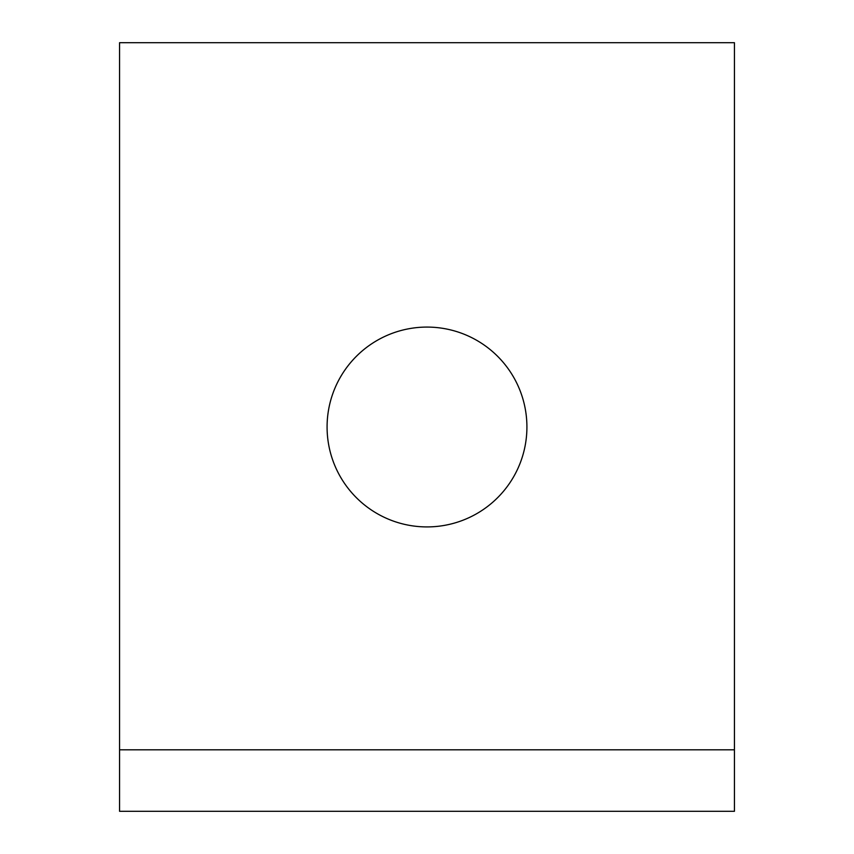 <?xml version="1.0" encoding="UTF-8"?>
<svg xmlns="http://www.w3.org/2000/svg" width="854" height="854" viewBox="0 0 854 854"><rect width="100%" height="100%" fill="white"/><g stroke="black" fill="none" stroke-linecap="round" stroke-linejoin="round"><path stroke-width="1.28" d="M734.44 749.812L734.44 42.7L119.56 42.7L119.56 749.812L734.44 749.812L734.44 811.3L119.56 811.3L119.56 749.812M327.082 427A99.918 99.918 0 0 1 476.959 340.468A99.918 99.918 0 0 1 476.959 513.532A99.918 99.918 0 0 1 327.082 427"/></g></svg>
